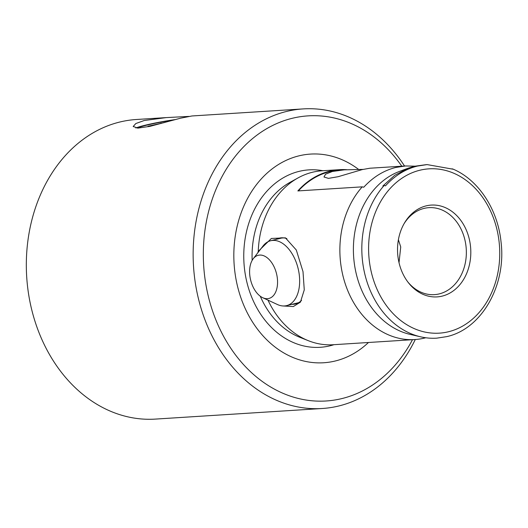 <?xml version="1.0" encoding="UTF-8"?>
<svg xmlns="http://www.w3.org/2000/svg" width="528" height="528" viewBox="0 0 528 528"><rect width="100%" height="100%" fill="white"/><g stroke="black" fill="none" stroke-linecap="round" stroke-linejoin="round"><path stroke-width="0.79" d="M426.136 205.874A45.995 36.604 -93.6 0 1 469.927 242.22A45.995 36.604 -93.6 0 1 442.213 296.109A45.995 36.604 -93.6 0 1 408.368 282.665A45.995 36.604 -93.6 0 1 404.567 222.836A45.995 36.604 -93.6 0 1 426.136 205.874M407.774 281.893A43.58 34.676 86.4 0 0 434.399 294.644A43.58 34.676 86.4 0 0 439.256 293.898A43.58 34.676 86.4 0 0 465.967 245.89A43.58 34.676 86.4 0 0 428.881 207.662A43.58 34.676 86.4 0 0 424.024 208.408A43.58 34.676 86.4 0 0 404.078 223.674M174.953 119.638A30.017 2.567 -10.1 0 0 145.094 125.248A30.017 2.567 -10.1 0 0 135.821 127.974M415.285 339.517A150.097 119.434 -93.6 0 1 338.943 405.94A150.097 119.434 -93.6 0 1 322.225 408.5A150.097 119.434 -93.6 0 1 194.489 276.844A150.097 119.434 -93.6 0 1 286.493 111.467A150.097 119.434 -93.6 0 1 303.204 108.907L191.981 115.969L180.543 118.199L150.064 126.331L138.026 128.106L133.181 126.502L135.841 123.532L144.25 120.503L166.247 117.599L188.753 116.417M399.023 262.68L400.732 246.959L398.396 239.738M166.247 117.599L136.382 119.5A150.097 119.434 86.4 0 0 119.665 122.06A150.097 119.434 86.4 0 0 27.667 287.437A150.097 119.434 86.4 0 0 155.404 419.093L322.225 408.5M425.726 337.755A87.153 69.353 86.4 0 1 424.525 338.065A87.153 69.353 86.4 0 1 414.823 339.55A87.153 69.353 86.4 0 1 345.682 285.12A87.153 69.353 86.4 0 1 362.241 186.846L363.759 187.229C373.058 177.071 383.744 170.478 395.815 167.449L405.504 165.964L369.838 168.227L362.274 169.58L338.072 176.722L328.429 178.372L323.974 176.992L325.571 174.2L332.383 171.481L344.23 169.851L363.053 169.396M257.789 252.82L258.251 251.348L271.379 238.458L285.417 237.838L296.294 249.995L303.006 271.636L304.267 289.885L300.425 302.135L293.337 306.557L283.074 305.969M291.925 304.326A33.891 20.321 -103.8 0 0 295.363 303.976A33.891 20.321 -103.8 0 0 301.554 300.412M298.393 190.898A87.153 69.353 -93.6 0 1 329.769 171.646A87.153 69.353 -93.6 0 1 339.471 170.155L344.23 169.851M405.504 165.964L414.856 166.168M426.485 164.63L414.447 166.267L408.309 168.148L394.7 175.322L382.84 186.014L384.193 185.447A87.153 69.353 86.4 0 0 364.822 274.085A87.153 69.353 86.4 0 0 420.585 336.811A87.153 69.353 86.4 0 0 436.768 338.158L446.78 336.62C481.78 328.951 506.451 285.166 501.046 242.035C497.818 209.339 478.394 179.645 452.767 168.993L451.928 168.835M384.193 185.447L385.466 185.849C394.7 175.679 405.332 169.092 417.377 166.082L427.079 164.591L453.202 169.231M401.775 166.201A142.837 113.659 86.4 0 0 292.149 118.318A142.837 113.659 86.4 0 0 206.085 285.661A142.837 113.659 86.4 0 0 342.065 398.534A142.837 113.659 86.4 0 0 412.493 339.702M358.69 169.475A104.537 83.186 86.4 0 0 298.841 155.879A104.537 83.186 86.4 0 0 235.851 278.355A104.537 83.186 86.4 0 0 335.372 360.967A104.537 83.186 86.4 0 0 368.471 342.494M267.967 300.128A87.153 69.353 86.4 0 0 308.418 340.718A87.153 69.353 86.4 0 0 333.135 344.738L414.823 339.55M346.87 169.712A87.153 69.353 86.4 0 0 339.385 169.679L322.093 170.782A87.153 69.353 86.4 0 0 312.385 172.267A87.153 69.353 86.4 0 0 298.082 177.89A87.153 69.353 86.4 0 0 258.251 251.348M408.309 168.148L399.656 171.349A83.952 66.805 86.4 0 0 353.602 256.106A83.952 66.805 86.4 0 0 410.005 334.363L420.585 336.811M339.385 169.679A87.153 69.353 86.4 0 0 329.683 171.171A87.153 69.353 86.4 0 0 297.851 190.931L362.241 186.846M303.204 108.907A150.097 119.434 -93.6 0 1 404.54 166.023M286.876 238.61A33.891 20.321 -103.8 0 0 279.213 238.141A33.891 20.321 -103.8 0 0 276.005 239.428M164.307 122.588L147.946 126.258L148.744 126.621M172.854 120.206A27.113 2.317 -10.1 0 0 137.366 128.099M161.06 123.493L160.981 123.057M253.202 258.786L263.043 245.995A33.409 20.031 76.2 0 1 270.673 240.735A33.409 20.031 76.2 0 1 293.944 257.096A33.409 20.031 76.2 0 1 286.592 305.633A33.409 20.031 76.2 0 1 277.391 304.504L262.753 297.713A22.229 13.325 -103.8 0 0 276.25 290.591A22.229 13.325 -103.8 0 0 273.768 266.178A22.229 13.325 -103.8 0 0 253.202 258.786A22.229 13.325 -103.8 0 0 253.394 287.582A22.229 13.325 -103.8 0 0 262.753 297.713M333.98 344.685A88.889 70.732 -93.6 0 1 330.106 345.781A88.889 70.732 -93.6 0 1 245.48 275.537A88.889 70.732 -93.6 0 1 299.039 171.389A88.889 70.732 -93.6 0 1 322.938 170.722M308.418 340.718L299.884 337.326A82.962 66.013 -93.6 0 1 260.264 296.215M252.16 260.377A82.962 66.013 -93.6 0 1 290.044 182.338L298.082 177.89M419.793 170.254A82.315 65.498 86.4 0 0 370.194 266.686A82.315 65.498 86.4 0 0 448.556 331.736A82.315 65.498 86.4 0 0 498.155 235.297A82.315 65.498 86.4 0 0 419.793 170.254M286.592 305.633L298.571 302.696M270.673 240.735L282.652 237.798"/></g></svg>
